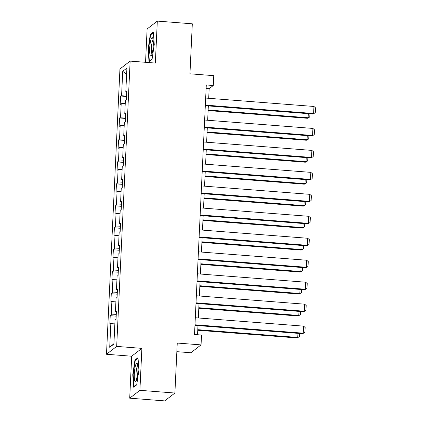 <?xml version="1.0" encoding="UTF-8"?>
<svg xmlns="http://www.w3.org/2000/svg" width="422" height="422" viewBox="0 0 422 422"><rect width="100%" height="100%" fill="white"/><g stroke="black" fill="none" stroke-linecap="round" stroke-linejoin="round"><path stroke-width="0.63" d="M176.85 351.668L190.86 352.755L201.051 344.895L201.521 335.036L194.521 334.493L206.289 84.964L213.284 85.508L213.754 75.654L189.953 73.808L192.311 23.817L157.316 21.1L147.12 28.96L145.548 62.303M129.707 398.183L164.701 400.9L174.898 393.04L139.904 390.324L141.882 348.361L116.683 346.404L106.492 354.264L131.685 356.221L129.707 398.183L139.904 390.324M116.683 346.404L130.14 61.111L119.943 68.971L106.492 354.264M122.728 71.302L121.599 95.24L120.592 96.016L120.196 104.466L121.198 103.691L120.565 117.205L119.558 117.981L119.157 126.431L120.165 125.656L119.526 139.176L118.524 139.951L118.123 148.402L119.131 147.626L118.492 161.141L117.485 161.916L117.089 170.367L118.091 169.591L117.453 183.111L116.451 183.887L116.05 192.332L117.058 191.556L116.419 205.076L115.412 205.852L115.016 214.302L116.024 213.527L115.385 227.047L114.378 227.822L113.977 236.267L114.984 235.492L114.346 249.012L113.344 249.787L112.943 258.238L113.951 257.462L113.312 270.982L112.305 271.757L111.909 280.203L112.911 279.427L112.273 292.947L111.271 293.723L110.87 302.173L111.877 301.398L111.239 314.912L110.232 315.688L109.836 324.138L110.844 323.363L109.715 347.301L113.903 344.072L115.032 320.134L116.034 319.359L116.435 310.908L115.428 311.684L116.066 298.169L117.073 297.394L117.469 288.943L116.461 289.719L117.1 276.199L118.107 275.424L118.508 266.973L117.501 267.748L118.139 254.234L119.141 253.458L119.542 245.008L118.535 245.783L119.173 232.264L120.18 231.488L120.576 223.038L119.574 223.813L120.212 210.298L121.214 209.523L121.615 201.072L120.608 201.848L121.246 188.328L122.253 187.553L122.649 179.107L121.641 179.883L122.28 166.363L123.287 165.588L123.683 157.137L122.681 157.912L123.319 144.393L124.321 143.617L124.722 135.172L123.715 135.947L124.353 122.427L125.36 121.652L125.756 113.201L124.754 113.977L125.387 100.457L126.394 99.682L126.795 91.236L125.788 92.012L126.916 68.069L122.728 71.302L126.616 74.451M116.382 311.958L115.428 311.684M111.239 314.912L116.261 314.606M111.877 301.398L115.923 301.144M117.421 289.993L116.461 289.719M112.273 292.947L117.295 292.636M112.911 279.427L116.963 279.179M118.455 268.023L117.501 267.748M113.312 270.982L118.334 270.671M113.951 257.462L117.996 257.209M119.495 246.058L118.535 245.783M114.346 249.012L119.368 248.7M114.984 235.492L119.03 235.244M120.528 224.087L119.574 223.813M115.385 227.047L120.402 226.735M116.024 213.527L120.07 213.274M121.562 202.122L120.608 201.848M116.419 205.076L121.441 204.765M117.058 191.556L121.103 191.308M122.602 180.152L121.641 179.883M117.453 183.111L122.475 182.8M118.091 169.591L122.143 169.338M123.635 158.187L122.681 157.912M118.492 161.141L123.509 160.829M119.131 147.626L123.177 147.373M124.675 136.216L123.715 135.947M119.526 139.176L124.548 138.864M120.165 125.656L124.21 125.403M125.709 114.251L124.754 113.977M120.565 117.205L125.582 116.894M121.198 103.691L125.25 103.437M126.742 92.281L125.788 92.012M121.599 95.24L126.621 94.929M201.051 344.895L177.256 343.049L174.898 393.04M130.14 61.111L155.338 63.063L157.316 21.1M208.7 98.3L209.154 88.694L213.284 85.508M197.549 334.73L197.981 325.594M198.34 317.972L199.015 303.629M199.379 296.007L200.054 281.659M200.413 274.036L201.088 259.694M201.447 252.071L202.127 237.723M202.486 230.101L203.161 215.758M203.52 208.136L204.195 193.793M204.554 186.165L205.234 171.823M205.593 164.2L206.268 149.857M206.627 142.23L207.302 127.887M207.666 120.265L208.341 105.922M109.715 347.301L113.919 343.65M110.844 323.363L114.889 323.115M206.121 88.462L209.154 88.694M120.592 96.016L126.547 96.474M119.558 117.981L125.508 118.445M118.524 139.951L124.474 140.41M117.485 161.916L123.44 162.38M116.451 183.887L122.401 184.345M115.412 205.852L121.367 206.316M114.378 227.822L120.328 228.281M113.344 249.787L119.294 250.251M112.305 271.757L118.26 272.216M111.271 293.723L117.221 294.187M110.232 315.688L116.187 316.152M148.117 49.226L149.013 61.628L152.084 59.265L154.257 44.489L153.365 32.083L150.295 34.451L148.117 49.226L148.502 49.253M141.882 348.361L131.685 356.221M136.728 384.832L138.907 370.062L138.01 357.656L134.94 360.024L132.766 374.794L133.658 387.201L136.728 384.832M151.055 34.509L150.295 34.451M133.146 374.826L132.766 374.794M135.699 360.082L134.94 360.024M205.667 98.062L313.947 106.465L313.615 113.502L312.924 114.035L315.276 112.748L313.615 113.502L205.34 105.104M205.308 105.685L312.924 114.035M313.947 106.465L315.508 107.821L315.276 112.748M208.12 110.58L307.416 118.287L308.102 117.754L208.146 110M309.917 113.803L309.769 116.999L308.102 117.754L308.297 113.676M309.769 116.999L307.416 118.287M150.2 55.498A9.284 1.704 -85.6 0 0 151.334 55.683A9.284 1.704 -85.6 0 0 153.154 47.153A9.284 1.704 -85.6 0 0 152.738 38.26A9.284 1.704 -85.6 0 0 152.695 38.159A9.284 1.704 -85.6 0 0 150.116 43.63A9.284 1.704 -85.6 0 0 150.2 55.498M153.128 40.011A7.026 1.287 -85.6 0 0 151.535 46.051A7.026 1.287 -85.6 0 0 151.783 53.504A7.026 1.287 -85.6 0 0 152.047 53.921M152.11 59.069L149.362 61.19L148.491 49.174L150.601 34.857L153.408 32.694M137.904 371.07A9.284 1.704 -85.6 0 0 137.34 363.732A9.284 1.704 -85.6 0 0 134.323 373.829A9.284 1.704 -85.6 0 0 135.984 381.251A9.284 1.704 -85.6 0 0 137.904 371.07M137.772 365.579A7.026 1.287 -85.6 0 0 136.037 373.591A7.026 1.287 -85.6 0 0 136.696 379.489M134.207 386.779L133.141 374.741L135.246 360.43L138.057 358.267M136.76 384.642L134.006 386.763M204.633 120.027L312.913 128.43L312.581 135.473L311.89 136.005L314.242 134.718L312.581 135.473L204.301 127.069M204.274 127.655L311.89 136.005M312.913 128.43L314.474 129.786L314.242 134.718M203.599 141.998L311.874 150.401L311.541 157.438L310.856 157.97L313.208 156.683L311.541 157.438L203.267 149.04M203.24 149.62L310.856 157.97M311.874 150.401L313.44 151.756L313.208 156.683M207.086 132.55L306.377 140.252L307.068 139.719L207.112 131.965M308.883 135.768L308.73 138.965L307.068 139.719L307.258 135.647M308.73 138.965L306.377 140.252M206.047 154.515L305.343 162.222L306.034 161.689L206.078 153.935M307.844 157.738L307.696 160.935L306.034 161.689L306.224 157.612M307.696 160.935L305.343 162.222M202.56 163.963L310.84 172.366L310.508 179.408L309.817 179.941L312.169 178.654L310.508 179.408L202.228 171.005M202.201 171.585L309.817 179.941M310.84 172.366L312.401 173.722L312.169 178.654M201.526 185.933L309.801 194.336L309.474 201.373L308.783 201.906L311.135 200.619L309.474 201.373L201.194 192.975M201.167 193.556L308.783 201.906M309.801 194.336L311.367 195.692L311.135 200.619M200.492 207.898L308.767 216.301L308.435 223.343L307.749 223.871L310.096 222.589L308.435 223.343L200.16 214.94M200.128 215.521L307.749 223.871M308.767 216.301L310.328 217.657L310.096 222.589M205.013 176.48L304.309 184.187L304.995 183.654L205.039 175.9M306.81 179.703L306.657 182.9L304.995 183.654L305.19 179.577M306.657 182.9L304.309 184.187M203.979 198.451L303.27 206.158L303.961 205.625L204.005 197.865M305.776 201.674L305.623 204.87L303.961 205.625L304.151 201.547M305.623 204.87L303.27 206.158M202.94 220.416L302.236 228.123L302.922 227.59L202.966 219.836M304.737 223.639L304.589 226.836L302.922 227.59L303.117 223.512M304.589 226.836L302.236 228.123M199.453 229.869L307.733 238.266L307.401 245.309L306.71 245.841L309.062 244.554L307.401 245.309L199.121 236.906M199.094 237.491L306.71 245.841M307.733 238.266L309.294 239.627L309.062 244.554M201.906 242.386L301.197 250.088L301.888 249.56L201.932 241.801M303.703 245.609L303.55 248.806L301.888 249.56L302.078 245.483M303.55 248.806L301.197 250.088M198.419 251.834L306.694 260.237L306.361 267.279L305.676 267.806L308.028 266.519L306.361 267.279L198.087 258.876M198.06 259.456L305.676 267.806M306.694 260.237L308.26 261.593L308.028 266.519M200.867 264.351L300.163 272.058L300.854 271.525L200.898 263.771M302.664 267.574L302.516 270.771L300.854 271.525L301.044 267.448M302.516 270.771L300.163 272.058M197.38 273.804L305.66 282.202L305.328 289.244L304.637 289.777L306.989 288.49L305.328 289.244L197.048 280.841M197.021 281.427L304.637 289.777M305.66 282.202L307.221 283.563L306.989 288.49M199.833 286.322L299.129 294.023L299.815 293.496L199.859 285.736M301.63 289.545L301.477 292.736L299.815 293.496L300.01 289.418M301.477 292.736L299.129 294.023M196.346 295.769L304.626 304.172L304.294 311.214L303.603 311.742L305.955 310.455L304.294 311.214L196.014 302.811M195.987 303.392L303.603 311.742M304.626 304.172L306.187 305.528L305.955 310.455M198.799 308.287L298.09 315.994L298.781 315.461L198.825 307.707M300.596 311.51L300.443 314.707L298.781 315.461L298.971 311.383M300.443 314.707L298.09 315.994M195.312 317.74L303.587 326.137L303.254 333.18L302.569 333.712L304.916 332.425L303.254 333.18L194.98 324.776M194.948 325.362L302.569 333.712M303.587 326.137L305.148 327.498L304.916 332.425M197.76 330.257L297.056 337.959L297.742 337.431L197.791 329.672M299.557 333.48L299.409 336.672L297.742 337.431L297.937 333.354M299.409 336.672L297.056 337.959"/></g></svg>
